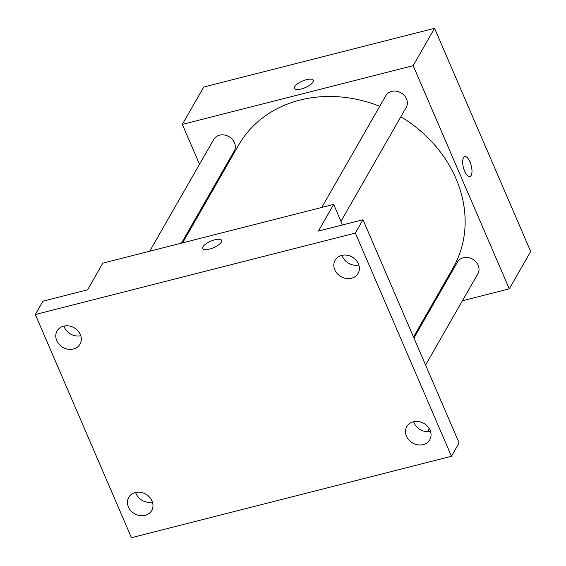 <?xml version="1.0" encoding="UTF-8"?>
<svg xmlns="http://www.w3.org/2000/svg" width="566" height="566" viewBox="0 0 566 566"><rect width="100%" height="100%" fill="white"/><g stroke="black" fill="none" stroke-linecap="round" stroke-linejoin="round"><path stroke-width="0.85" d="M199.501 164.289L182.316 124.393L203.718 87.037L434.554 28.3L530.675 251.488L509.28 288.844L462.408 300.772M182.316 124.393L413.159 65.656L434.554 28.3M313.033 82.013A10.301 3.559 156.7 0 1 303.199 88.409A10.301 3.559 156.7 0 1 294.391 88.423A10.301 3.559 156.7 0 1 302.442 81.087A10.301 3.559 156.7 0 1 313.309 80.28A10.301 3.559 156.7 0 1 313.033 82.013M413.513 337.046L453.033 268.043A123.579 105.368 -150.2 0 0 455.97 178.587A123.579 105.368 -150.2 0 0 400.855 116.759M379.722 106.288A123.579 105.368 -150.2 0 0 238.562 145.193L182.634 242.835M211.571 192.313L211.146 191.322M430.655 308.852L429.488 309.149M413.159 65.656L509.28 288.844M181.467 243.132L234.147 151.172A11.773 10.032 -150.2 0 0 234.423 142.653A11.773 10.032 -150.2 0 0 224.27 134.977A11.773 10.032 -150.2 0 0 213.722 139.469L149.714 251.212M340.965 221.313L406.225 107.384A11.773 10.032 -150.2 0 0 406.501 98.866A11.773 10.032 -150.2 0 0 396.349 91.19A11.773 10.032 -150.2 0 0 385.8 95.689L321.792 207.432M413.937 338.029L457.448 262.065A11.773 10.032 29.8 0 1 472.652 259.207A11.773 10.032 29.8 0 1 477.874 273.767L425.582 365.07M464.658 171.25A10.301 4.04 -104.3 0 1 464.792 156.598A10.301 4.04 -104.3 0 1 471.245 165.583A10.301 4.04 -104.3 0 1 469.872 176.557A10.301 4.04 -104.3 0 1 464.658 171.25M464.785 156.598A10.301 4.04 -104.3 0 1 471.237 165.583A10.301 4.04 -104.3 0 1 469.865 176.557M294.391 88.423A10.301 3.559 156.7 0 1 302.442 81.087A10.301 3.559 156.7 0 1 313.309 80.28M35.325 314.512L355.349 233.079L451.47 456.274L131.446 537.7L35.325 314.512L42.966 301.169L87.56 289.82L102.842 263.14L333.685 204.404L342.529 224.95M355.349 233.079L362.99 219.742L459.111 442.93L451.47 456.274M333.685 204.404L318.396 231.084L362.99 219.742M221.334 242.107A10.301 3.559 156.7 0 1 211.5 248.509A10.301 3.559 156.7 0 1 202.692 248.516A10.301 3.559 156.7 0 1 210.743 241.18A10.301 3.559 156.7 0 1 221.61 240.373A10.301 3.559 156.7 0 1 221.334 242.107M427.472 431.667L429.233 428.596M202.692 248.524A10.301 3.559 156.7 0 1 210.743 241.18A10.301 3.559 156.7 0 1 221.61 240.373M63.951 326.087A13.244 11.292 -150.2 0 0 80.782 335.723M135.607 492.462A13.244 11.292 -150.2 0 0 152.438 502.106M342.005 255.337A13.244 11.292 -150.2 0 0 358.837 264.973M413.661 421.712A13.244 11.292 -150.2 0 0 430.485 431.356M135.281 492.54A13.244 11.292 29.8 0 1 149.509 497.111A13.244 11.292 29.8 0 1 151.688 510.532A13.244 11.292 29.8 0 1 145.115 515.364A13.244 11.292 29.8 0 1 130.895 510.794A13.244 11.292 29.8 0 1 128.708 497.373A13.244 11.292 29.8 0 1 135.281 492.54M413.336 421.79A13.244 11.292 29.8 0 1 427.563 426.361A13.244 11.292 29.8 0 1 429.743 439.789A13.244 11.292 29.8 0 1 423.17 444.621A13.244 11.292 29.8 0 1 408.949 440.044A13.244 11.292 29.8 0 1 406.763 426.623A13.244 11.292 29.8 0 1 413.336 421.79M341.687 255.415A13.244 11.292 29.8 0 1 355.908 259.985A13.244 11.292 29.8 0 1 358.087 273.406A13.244 11.292 29.8 0 1 351.514 278.239A13.244 11.292 29.8 0 1 337.294 273.668A13.244 11.292 29.8 0 1 335.107 260.247A13.244 11.292 29.8 0 1 341.687 255.415M63.633 326.165A13.244 11.292 29.8 0 1 77.853 330.735A13.244 11.292 29.8 0 1 80.032 344.156A13.244 11.292 29.8 0 1 73.46 348.989A13.244 11.292 29.8 0 1 59.239 344.418A13.244 11.292 29.8 0 1 57.053 330.997A13.244 11.292 29.8 0 1 63.633 326.165"/></g></svg>

